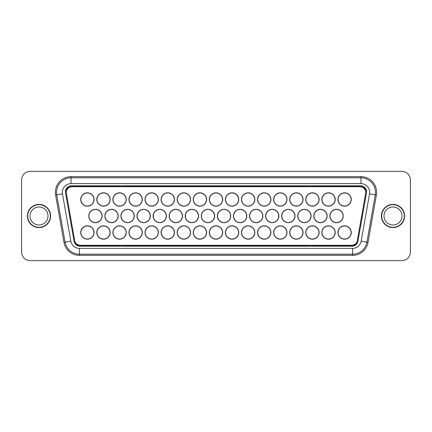<?xml version="1.0" encoding="UTF-8"?>
<svg xmlns="http://www.w3.org/2000/svg" width="432" height="432" viewBox="0 0 432 432"><rect width="100%" height="100%" fill="white"/><g stroke="black" fill="none" stroke-linecap="round" stroke-linejoin="round"><path stroke-width="0.65" d="M122.904 185.825L123.142 186.403A1.188 1.161 -90 0 1 123.152 186.565L123.152 186.694M120.253 186.694L120.253 186.565A1.188 1.161 90 0 1 120.263 186.403L120.496 185.825M308.848 186.694L308.848 186.565A1.188 1.161 90 0 1 308.858 186.403L309.096 185.825M311.504 185.825L311.737 186.403A1.188 1.161 -90 0 1 311.747 186.565L311.747 186.694M123.152 245.435L123.152 245.435A1.188 1.161 -90 0 1 123.142 245.597L122.904 246.175M120.253 245.435L120.253 245.435A1.188 1.161 90 0 0 120.263 245.597L120.496 246.175M309.096 246.175L308.858 245.597A1.188 1.161 90 0 1 308.848 245.435L308.848 245.306M311.747 245.306L311.747 245.435A1.188 1.161 -90 0 1 311.737 245.597L311.504 246.175M361.951 218.414A1.188 1.161 10 0 1 361.357 218.457L361.357 218.457M80.374 245.306L351.626 245.306A5.805 5.805 0 0 0 357.34 240.511L365.629 193.504A5.805 5.805 0 0 0 359.915 186.694L72.085 186.694A5.805 5.805 0 0 0 66.371 193.504L74.66 240.511A5.805 5.805 0 0 0 80.374 245.306M70.643 218.457L70.643 218.457A1.188 1.161 -10 0 1 70.049 218.414M361.865 215.6L361.865 215.6A1.188 1.161 -170 0 1 362.405 215.843M69.595 215.843A1.188 1.161 170 0 1 70.135 215.6L70.135 215.6M206.447 199.492A6.523 6.523 0 0 1 199.924 206.01A6.523 6.523 0 0 1 193.406 199.492A6.523 6.523 0 0 1 199.924 192.969A6.523 6.523 0 0 1 206.447 199.492M206.599 199.492A6.674 6.674 0 0 1 196.587 205.27A6.674 6.674 0 0 1 196.587 193.709A6.674 6.674 0 0 1 206.599 199.492M206.447 232.508A6.523 6.523 0 0 1 199.924 239.031A6.523 6.523 0 0 1 193.406 232.508A6.523 6.523 0 0 1 199.924 225.99A6.523 6.523 0 0 1 206.447 232.508M206.599 232.508A6.674 6.674 0 0 1 196.587 238.291A6.674 6.674 0 0 1 196.587 226.73A6.674 6.674 0 0 1 206.599 232.508M190.372 199.492A6.523 6.523 0 0 1 183.854 206.01A6.523 6.523 0 0 1 177.331 199.492A6.523 6.523 0 0 1 183.854 192.969A6.523 6.523 0 0 1 190.372 199.492M190.523 199.492A6.674 6.674 0 0 1 180.517 205.27A6.674 6.674 0 0 1 180.517 193.709A6.674 6.674 0 0 1 190.523 199.492M190.372 232.508A6.523 6.523 0 0 1 183.854 239.031A6.523 6.523 0 0 1 177.331 232.508A6.523 6.523 0 0 1 183.854 225.99A6.523 6.523 0 0 1 190.372 232.508M190.523 232.508A6.674 6.674 0 0 1 180.517 238.291A6.674 6.674 0 0 1 180.517 226.73A6.674 6.674 0 0 1 190.523 232.508M174.296 199.492A6.523 6.523 0 0 1 167.778 206.01A6.523 6.523 0 0 1 161.255 199.492A6.523 6.523 0 0 1 167.778 192.969A6.523 6.523 0 0 1 174.296 199.492M174.452 199.492A6.674 6.674 0 0 1 164.441 205.27A6.674 6.674 0 0 1 164.441 193.709A6.674 6.674 0 0 1 174.452 199.492M174.296 232.508A6.523 6.523 0 0 1 167.778 239.031A6.523 6.523 0 0 1 161.255 232.508A6.523 6.523 0 0 1 167.778 225.99A6.523 6.523 0 0 1 174.296 232.508M174.452 232.508A6.674 6.674 0 0 1 164.441 238.291A6.674 6.674 0 0 1 164.441 226.73A6.674 6.674 0 0 1 174.452 232.508M158.225 199.492A6.523 6.523 0 0 1 151.702 206.01A6.523 6.523 0 0 1 145.184 199.492A6.523 6.523 0 0 1 151.702 192.969A6.523 6.523 0 0 1 158.225 199.492M158.377 199.492A6.674 6.674 0 0 1 148.365 205.27A6.674 6.674 0 0 1 148.365 193.709A6.674 6.674 0 0 1 158.377 199.492M158.225 232.508A6.523 6.523 0 0 1 151.702 239.031A6.523 6.523 0 0 1 145.184 232.508A6.523 6.523 0 0 1 151.702 225.99A6.523 6.523 0 0 1 158.225 232.508M158.377 232.508A6.674 6.674 0 0 1 148.365 238.291A6.674 6.674 0 0 1 148.365 226.73A6.674 6.674 0 0 1 158.377 232.508M142.15 199.492A6.523 6.523 0 0 1 135.626 206.01A6.523 6.523 0 0 1 129.109 199.492A6.523 6.523 0 0 1 135.626 192.969A6.523 6.523 0 0 1 142.15 199.492M142.301 199.492A6.674 6.674 0 0 1 132.295 205.27A6.674 6.674 0 0 1 132.295 193.709A6.674 6.674 0 0 1 142.301 199.492M142.15 232.508A6.523 6.523 0 0 1 135.626 239.031A6.523 6.523 0 0 1 129.109 232.508A6.523 6.523 0 0 1 135.626 225.99A6.523 6.523 0 0 1 142.15 232.508M142.301 232.508A6.674 6.674 0 0 1 132.295 238.291A6.674 6.674 0 0 1 132.295 226.73A6.674 6.674 0 0 1 142.301 232.508M126.074 199.492A6.523 6.523 0 0 1 119.556 206.01A6.523 6.523 0 0 1 113.033 199.492A6.523 6.523 0 0 1 119.556 192.969A6.523 6.523 0 0 1 126.074 199.492M126.23 199.492A6.674 6.674 0 0 1 116.219 205.27A6.674 6.674 0 0 1 116.219 193.709A6.674 6.674 0 0 1 126.23 199.492M126.074 232.508A6.523 6.523 0 0 1 119.556 239.031A6.523 6.523 0 0 1 113.033 232.508A6.523 6.523 0 0 1 119.556 225.99A6.523 6.523 0 0 1 126.074 232.508M126.23 232.508A6.674 6.674 0 0 1 116.219 238.291A6.674 6.674 0 0 1 116.219 226.73A6.674 6.674 0 0 1 126.23 232.508M110.003 199.492A6.523 6.523 0 0 1 103.48 206.01A6.523 6.523 0 0 1 96.957 199.492A6.523 6.523 0 0 1 103.48 192.969A6.523 6.523 0 0 1 110.003 199.492M110.155 199.492A6.674 6.674 0 0 1 100.143 205.27A6.674 6.674 0 0 1 100.143 193.709A6.674 6.674 0 0 1 110.155 199.492M110.003 232.508A6.523 6.523 0 0 1 103.48 239.031A6.523 6.523 0 0 1 96.957 232.508A6.523 6.523 0 0 1 103.48 225.99A6.523 6.523 0 0 1 110.003 232.508M110.155 232.508A6.674 6.674 0 0 1 100.143 238.291A6.674 6.674 0 0 1 100.143 226.73A6.674 6.674 0 0 1 110.155 232.508M93.928 199.492A6.523 6.523 0 0 1 87.404 206.01A6.523 6.523 0 0 1 80.887 199.492A6.523 6.523 0 0 1 87.404 192.969A6.523 6.523 0 0 1 93.928 199.492M94.079 199.492A6.674 6.674 0 0 1 84.067 205.27A6.674 6.674 0 0 1 84.067 193.709A6.674 6.674 0 0 1 94.079 199.492M93.928 232.508A6.523 6.523 0 0 1 87.404 239.031A6.523 6.523 0 0 1 80.887 232.508A6.523 6.523 0 0 1 87.404 225.99A6.523 6.523 0 0 1 93.928 232.508M94.079 232.508A6.674 6.674 0 0 1 84.067 238.291A6.674 6.674 0 0 1 84.067 226.73A6.674 6.674 0 0 1 94.079 232.508M101.963 216A6.523 6.523 0 0 1 95.445 222.523A6.523 6.523 0 0 1 88.922 216A6.523 6.523 0 0 1 95.445 209.477A6.523 6.523 0 0 1 101.963 216M102.114 216A6.674 6.674 0 0 1 92.108 221.778A6.674 6.674 0 0 1 92.108 210.222A6.674 6.674 0 0 1 102.114 216M118.039 216A6.523 6.523 0 0 1 111.515 222.523A6.523 6.523 0 0 1 104.998 216A6.523 6.523 0 0 1 111.515 209.477A6.523 6.523 0 0 1 118.039 216M118.19 216A6.674 6.674 0 0 1 108.178 221.778A6.674 6.674 0 0 1 108.178 210.222A6.674 6.674 0 0 1 118.19 216M134.114 216A6.523 6.523 0 0 1 127.591 222.523A6.523 6.523 0 0 1 121.073 216A6.523 6.523 0 0 1 127.591 209.477A6.523 6.523 0 0 1 134.114 216M134.266 216A6.674 6.674 0 0 1 124.254 221.778A6.674 6.674 0 0 1 124.254 210.222A6.674 6.674 0 0 1 134.266 216M150.185 216A6.523 6.523 0 0 1 143.667 222.523A6.523 6.523 0 0 1 137.144 216A6.523 6.523 0 0 1 143.667 209.477A6.523 6.523 0 0 1 150.185 216M150.341 216A6.674 6.674 0 0 1 140.33 221.778A6.674 6.674 0 0 1 140.33 210.222A6.674 6.674 0 0 1 150.341 216M166.261 216A6.523 6.523 0 0 1 159.737 222.523A6.523 6.523 0 0 1 153.22 216A6.523 6.523 0 0 1 159.737 209.477A6.523 6.523 0 0 1 166.261 216M166.412 216A6.674 6.674 0 0 1 156.406 221.778A6.674 6.674 0 0 1 156.406 210.222A6.674 6.674 0 0 1 166.412 216M182.336 216A6.523 6.523 0 0 1 175.813 222.523A6.523 6.523 0 0 1 169.295 216A6.523 6.523 0 0 1 175.813 209.477A6.523 6.523 0 0 1 182.336 216M182.488 216A6.674 6.674 0 0 1 172.476 221.778A6.674 6.674 0 0 1 172.476 210.222A6.674 6.674 0 0 1 182.488 216M198.407 216A6.523 6.523 0 0 1 191.889 222.523A6.523 6.523 0 0 1 185.366 216A6.523 6.523 0 0 1 191.889 209.477A6.523 6.523 0 0 1 198.407 216M198.563 216A6.674 6.674 0 0 1 188.552 221.778A6.674 6.674 0 0 1 188.552 210.222A6.674 6.674 0 0 1 198.563 216M214.483 216A6.523 6.523 0 0 1 207.965 222.523A6.523 6.523 0 0 1 201.442 216A6.523 6.523 0 0 1 207.965 209.477A6.523 6.523 0 0 1 214.483 216M214.634 216A6.674 6.674 0 0 1 204.628 221.778A6.674 6.674 0 0 1 204.628 210.222A6.674 6.674 0 0 1 214.634 216M225.553 199.492A6.523 6.523 0 0 1 232.076 192.969A6.523 6.523 0 0 1 238.594 199.492A6.523 6.523 0 0 1 232.076 206.01A6.523 6.523 0 0 1 225.553 199.492M225.401 199.492A6.674 6.674 0 0 1 235.413 193.709A6.674 6.674 0 0 1 235.413 205.27A6.674 6.674 0 0 1 225.401 199.492M225.553 232.508A6.523 6.523 0 0 1 232.076 225.99A6.523 6.523 0 0 1 238.594 232.508A6.523 6.523 0 0 1 232.076 239.031A6.523 6.523 0 0 1 225.553 232.508M225.401 232.508A6.674 6.674 0 0 1 235.413 226.73A6.674 6.674 0 0 1 235.413 238.291A6.674 6.674 0 0 1 225.401 232.508M241.628 199.492A6.523 6.523 0 0 1 248.146 192.969A6.523 6.523 0 0 1 254.669 199.492A6.523 6.523 0 0 1 248.146 206.01A6.523 6.523 0 0 1 241.628 199.492M241.477 199.492A6.674 6.674 0 0 1 251.483 193.709A6.674 6.674 0 0 1 251.483 205.27A6.674 6.674 0 0 1 241.477 199.492M241.628 232.508A6.523 6.523 0 0 1 248.146 225.99A6.523 6.523 0 0 1 254.669 232.508A6.523 6.523 0 0 1 248.146 239.031A6.523 6.523 0 0 1 241.628 232.508M241.477 232.508A6.674 6.674 0 0 1 251.483 226.73A6.674 6.674 0 0 1 251.483 238.291A6.674 6.674 0 0 1 241.477 232.508M257.704 199.492A6.523 6.523 0 0 1 264.222 192.969A6.523 6.523 0 0 1 270.745 199.492A6.523 6.523 0 0 1 264.222 206.01A6.523 6.523 0 0 1 257.704 199.492M257.548 199.492A6.674 6.674 0 0 1 267.559 193.709A6.674 6.674 0 0 1 267.559 205.27A6.674 6.674 0 0 1 257.548 199.492M257.704 232.508A6.523 6.523 0 0 1 264.222 225.99A6.523 6.523 0 0 1 270.745 232.508A6.523 6.523 0 0 1 264.222 239.031A6.523 6.523 0 0 1 257.704 232.508M257.548 232.508A6.674 6.674 0 0 1 267.559 226.73A6.674 6.674 0 0 1 267.559 238.291A6.674 6.674 0 0 1 257.548 232.508M273.775 199.492A6.523 6.523 0 0 1 280.298 192.969A6.523 6.523 0 0 1 286.816 199.492A6.523 6.523 0 0 1 280.298 206.01A6.523 6.523 0 0 1 273.775 199.492M273.623 199.492A6.674 6.674 0 0 1 283.635 193.709A6.674 6.674 0 0 1 283.635 205.27A6.674 6.674 0 0 1 273.623 199.492M273.775 232.508A6.523 6.523 0 0 1 280.298 225.99A6.523 6.523 0 0 1 286.816 232.508A6.523 6.523 0 0 1 280.298 239.031A6.523 6.523 0 0 1 273.775 232.508M273.623 232.508A6.674 6.674 0 0 1 283.635 226.73A6.674 6.674 0 0 1 283.635 238.291A6.674 6.674 0 0 1 273.623 232.508M289.85 199.492A6.523 6.523 0 0 1 296.374 192.969A6.523 6.523 0 0 1 302.891 199.492A6.523 6.523 0 0 1 296.374 206.01A6.523 6.523 0 0 1 289.85 199.492M289.699 199.492A6.674 6.674 0 0 1 299.705 193.709A6.674 6.674 0 0 1 299.705 205.27A6.674 6.674 0 0 1 289.699 199.492M289.85 232.508A6.523 6.523 0 0 1 296.374 225.99A6.523 6.523 0 0 1 302.891 232.508A6.523 6.523 0 0 1 296.374 239.031A6.523 6.523 0 0 1 289.85 232.508M289.699 232.508A6.674 6.674 0 0 1 299.705 226.73A6.674 6.674 0 0 1 299.705 238.291A6.674 6.674 0 0 1 289.699 232.508M305.926 199.492A6.523 6.523 0 0 1 312.444 192.969A6.523 6.523 0 0 1 318.967 199.492A6.523 6.523 0 0 1 312.444 206.01A6.523 6.523 0 0 1 305.926 199.492M305.77 199.492A6.674 6.674 0 0 1 315.781 193.709A6.674 6.674 0 0 1 315.781 205.27A6.674 6.674 0 0 1 305.77 199.492M305.926 232.508A6.523 6.523 0 0 1 312.444 225.99A6.523 6.523 0 0 1 318.967 232.508A6.523 6.523 0 0 1 312.444 239.031A6.523 6.523 0 0 1 305.926 232.508M305.77 232.508A6.674 6.674 0 0 1 315.781 226.73A6.674 6.674 0 0 1 315.781 238.291A6.674 6.674 0 0 1 305.77 232.508M321.997 199.492A6.523 6.523 0 0 1 328.52 192.969A6.523 6.523 0 0 1 335.043 199.492A6.523 6.523 0 0 1 328.52 206.01A6.523 6.523 0 0 1 321.997 199.492M321.845 199.492A6.674 6.674 0 0 1 331.857 193.709A6.674 6.674 0 0 1 331.857 205.27A6.674 6.674 0 0 1 321.845 199.492M321.997 232.508A6.523 6.523 0 0 1 328.52 225.99A6.523 6.523 0 0 1 335.043 232.508A6.523 6.523 0 0 1 328.52 239.031A6.523 6.523 0 0 1 321.997 232.508M321.845 232.508A6.674 6.674 0 0 1 331.857 226.73A6.674 6.674 0 0 1 331.857 238.291A6.674 6.674 0 0 1 321.845 232.508M338.072 199.492A6.523 6.523 0 0 1 344.596 192.969A6.523 6.523 0 0 1 351.113 199.492A6.523 6.523 0 0 1 344.596 206.01A6.523 6.523 0 0 1 338.072 199.492M337.921 199.492A6.674 6.674 0 0 1 347.933 193.709A6.674 6.674 0 0 1 347.933 205.27A6.674 6.674 0 0 1 337.921 199.492M338.072 232.508A6.523 6.523 0 0 1 344.596 225.99A6.523 6.523 0 0 1 351.113 232.508A6.523 6.523 0 0 1 344.596 239.031A6.523 6.523 0 0 1 338.072 232.508M337.921 232.508A6.674 6.674 0 0 1 347.933 226.73A6.674 6.674 0 0 1 347.933 238.291A6.674 6.674 0 0 1 337.921 232.508M330.037 216A6.523 6.523 0 0 1 336.555 209.477A6.523 6.523 0 0 1 343.078 216A6.523 6.523 0 0 1 336.555 222.523A6.523 6.523 0 0 1 330.037 216M329.886 216A6.674 6.674 0 0 1 339.892 210.222A6.674 6.674 0 0 1 339.892 221.778A6.674 6.674 0 0 1 329.886 216M313.961 216A6.523 6.523 0 0 1 320.485 209.477A6.523 6.523 0 0 1 327.002 216A6.523 6.523 0 0 1 320.485 222.523A6.523 6.523 0 0 1 313.961 216M313.81 216A6.674 6.674 0 0 1 323.822 210.222A6.674 6.674 0 0 1 323.822 221.778A6.674 6.674 0 0 1 313.81 216M297.886 216A6.523 6.523 0 0 1 304.409 209.477A6.523 6.523 0 0 1 310.927 216A6.523 6.523 0 0 1 304.409 222.523A6.523 6.523 0 0 1 297.886 216M297.734 216A6.674 6.674 0 0 1 307.746 210.222A6.674 6.674 0 0 1 307.746 221.778A6.674 6.674 0 0 1 297.734 216M281.815 216A6.523 6.523 0 0 1 288.333 209.477A6.523 6.523 0 0 1 294.856 216A6.523 6.523 0 0 1 288.333 222.523A6.523 6.523 0 0 1 281.815 216M281.659 216A6.674 6.674 0 0 1 291.67 210.222A6.674 6.674 0 0 1 291.67 221.778A6.674 6.674 0 0 1 281.659 216M265.739 216A6.523 6.523 0 0 1 272.263 209.477A6.523 6.523 0 0 1 278.78 216A6.523 6.523 0 0 1 272.263 222.523A6.523 6.523 0 0 1 265.739 216M265.588 216A6.674 6.674 0 0 1 275.594 210.222A6.674 6.674 0 0 1 275.594 221.778A6.674 6.674 0 0 1 265.588 216M249.664 216A6.523 6.523 0 0 1 256.187 209.477A6.523 6.523 0 0 1 262.705 216A6.523 6.523 0 0 1 256.187 222.523A6.523 6.523 0 0 1 249.664 216M249.512 216A6.674 6.674 0 0 1 259.524 210.222A6.674 6.674 0 0 1 259.524 221.778A6.674 6.674 0 0 1 249.512 216M233.593 216A6.523 6.523 0 0 1 240.111 209.477A6.523 6.523 0 0 1 246.634 216A6.523 6.523 0 0 1 240.111 222.523A6.523 6.523 0 0 1 233.593 216M233.437 216A6.674 6.674 0 0 1 243.448 210.222A6.674 6.674 0 0 1 243.448 221.778A6.674 6.674 0 0 1 233.437 216M217.517 216A6.523 6.523 0 0 1 224.035 209.477A6.523 6.523 0 0 1 230.558 216A6.523 6.523 0 0 1 224.035 222.523A6.523 6.523 0 0 1 217.517 216M217.366 216A6.674 6.674 0 0 1 227.372 210.222A6.674 6.674 0 0 1 227.372 221.778A6.674 6.674 0 0 1 217.366 216M222.674 232.508A6.674 6.674 0 0 1 212.663 238.291A6.674 6.674 0 0 1 212.663 226.73A6.674 6.674 0 0 1 222.674 232.508M216 239.031A6.523 6.523 0 0 1 209.477 232.508A6.523 6.523 0 0 1 216 225.99A6.523 6.523 0 0 1 222.523 232.508A6.523 6.523 0 0 1 216 239.031M222.674 199.492A6.674 6.674 0 0 1 212.663 205.27A6.674 6.674 0 0 1 212.663 193.709A6.674 6.674 0 0 1 222.674 199.492M216 206.01A6.523 6.523 0 0 1 209.477 199.492A6.523 6.523 0 0 1 216 192.969A6.523 6.523 0 0 1 222.523 199.492A6.523 6.523 0 0 1 216 206.01M69.827 217.426L69.725 216.853A1.188 1.161 170 0 1 69.714 216.529L65.502 192.634A5.805 5.805 0 0 1 71.215 185.825L360.785 185.825A5.805 5.805 0 0 1 366.498 192.634L362.286 216.529A1.188 1.161 -170 0 1 362.275 216.853L362.173 217.426A1.188 1.161 10 0 1 362.075 217.728L357.907 241.38A5.805 5.805 0 0 1 352.188 246.175L79.812 246.175A5.805 5.805 0 0 1 74.093 241.38L69.925 217.728A1.188 1.161 -10 0 1 69.827 217.426L70.567 217.291M404.309 216A11.318 11.318 0 0 0 387.331 206.199A11.318 11.318 0 0 0 387.331 225.801A11.318 11.318 0 0 0 404.309 216M383.994 216A8.996 8.996 0 0 0 397.489 223.792A8.996 8.996 0 0 0 397.489 208.208A8.996 8.996 0 0 0 383.994 216M27.691 216A11.318 11.318 0 0 1 44.669 206.199A11.318 11.318 0 0 1 44.669 225.801A11.318 11.318 0 0 1 27.691 216M48.006 216A8.996 8.996 0 0 1 34.511 223.792A8.996 8.996 0 0 1 34.511 208.208A8.996 8.996 0 0 1 48.006 216M50.614 216A11.605 11.605 0 0 1 33.205 226.049A11.605 11.605 0 0 1 33.205 205.951A11.605 11.605 0 0 1 50.614 216M21.6 251.98A8.705 8.705 0 0 0 30.305 260.685L401.695 260.685A8.705 8.705 0 0 0 410.4 251.98L410.4 180.02A8.705 8.705 0 0 0 401.695 171.315L30.305 171.315A8.705 8.705 0 0 0 21.6 180.02L21.6 251.98M381.386 216A11.605 11.605 0 0 1 398.795 205.951A11.605 11.605 0 0 1 398.795 226.049A11.605 11.605 0 0 1 381.386 216M79.391 255.344L79.391 254.183L352.609 254.183L79.391 254.183A14.51 14.51 0 0 1 65.102 242.195L63.963 242.395L55.609 195.043A15.665 15.665 0 0 1 71.042 176.656L360.958 176.656A15.665 15.665 0 0 1 376.391 195.043L368.037 242.395A15.665 15.665 0 0 1 352.609 255.344L79.391 255.344A15.665 15.665 0 0 1 63.963 242.395M360.958 176.656L360.958 177.817L71.042 177.817L360.958 177.817A14.51 14.51 0 0 1 375.246 194.843L366.898 242.195A14.51 14.51 0 0 1 352.609 254.183L352.609 255.344M71.042 176.656L71.042 177.817A14.51 14.51 0 0 0 56.754 194.843L65.102 242.195L70.821 241.186A8.705 8.705 0 0 0 79.391 248.378L79.391 254.183M121.991 186.694L121.991 185.825M121.414 185.825L121.414 186.694M310.586 186.694L310.586 185.825M310.009 185.825L310.009 186.694M121.414 245.306L121.414 246.175M121.991 246.175L121.991 245.306M310.009 245.306L310.009 246.175M310.586 246.175L310.586 245.306M311.737 245.597L351.815 245.597A6.966 6.966 0 0 0 357.561 242.568M123.142 245.597L308.858 245.597M74.439 242.568A6.966 6.966 0 0 0 80.185 245.597L120.263 245.597M80.185 245.597L80.185 246.175M351.815 246.175L351.815 245.597M366.584 191.808A6.966 6.966 0 0 0 359.797 186.403L311.737 186.403M308.858 186.403L123.142 186.403M359.797 186.403L359.797 185.825M120.263 186.403L72.203 186.403L72.203 185.825M72.203 186.403A6.966 6.966 0 0 0 65.416 191.808M70.465 216.724L69.725 216.853M362.275 216.853L361.535 216.724M361.433 217.291L362.173 217.426M71.042 177.817L71.042 183.622A8.705 8.705 0 0 0 62.467 193.833L55.609 195.043M79.391 248.378L352.609 248.378A8.705 8.705 0 0 0 361.179 241.186L369.533 193.833A8.705 8.705 0 0 0 360.958 183.622L71.042 183.622M360.958 183.622L360.958 177.817M62.467 193.833L70.821 241.186M352.609 248.378L352.609 254.183M361.179 241.186L368.037 242.395M369.533 193.833L376.391 195.043"/></g></svg>
